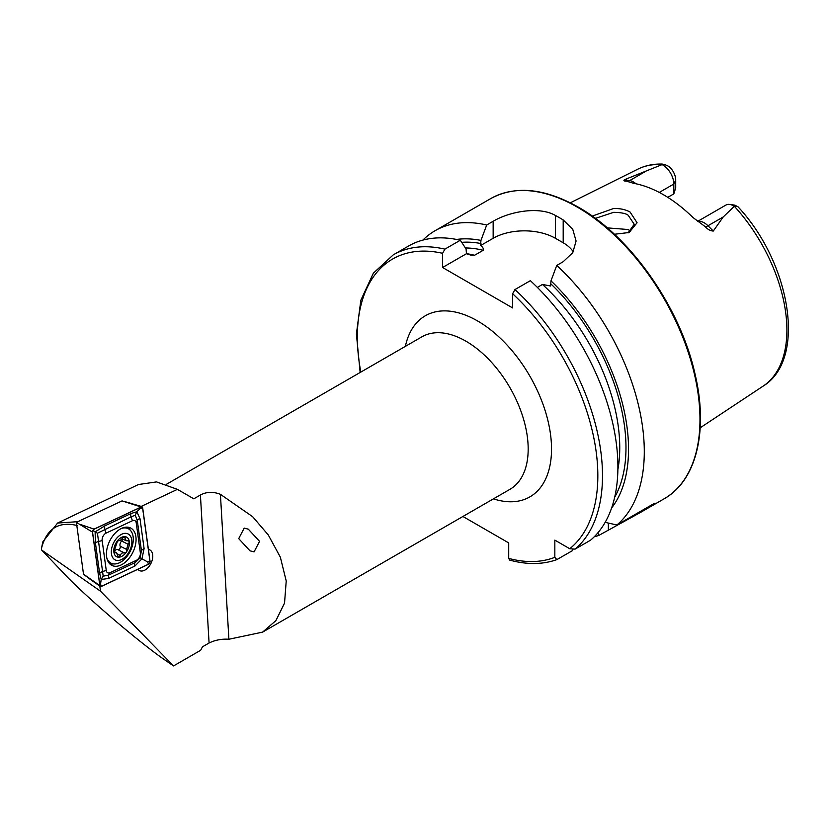<?xml version="1.0" encoding="UTF-8"?>
<svg xmlns="http://www.w3.org/2000/svg" width="830" height="830" viewBox="0 0 830 830"><rect width="100%" height="100%" fill="white"/><g stroke="black" fill="none" stroke-linecap="round" stroke-linejoin="round"><path stroke-width="1.25" d="M628.04 232.929L634.224 224.266L628.175 215.25C625.862 213.424 621.006 212.459 613.598 212.335L595.369 218.383M592.215 216.101L613.453 208.558C619.854 208.309 625.384 209.461 630.053 212.013L637.077 222.751L629.13 232.504L614.376 234.268M248.305 529.177L244.207 528.088L238.708 538.618L249.975 550.809L254.063 551.888L259.562 541.357L248.305 529.177M77.667 525.639C58.733 520.981 46.677 528.534 41.5 548.277L41.656 550.041L62.437 571.891C82.367 593.74 139.16 642.493 165.689 660.545L173.543 665.93L200.663 650.274L202.468 646.819L209.077 643.011L200.414 495.002C206.514 491.744 213.186 491.516 220.417 494.317L252.662 516.717L268.277 534.956L280.343 557.158L286.226 580.99L284.534 603.12L275.902 620.612L262.591 632.128L228.893 639.245C221.818 638.758 215.209 640.013 209.077 643.011M148.404 549.45A11.558 7.117 -63.6 0 1 149.732 549.865A11.558 7.117 -63.6 0 1 152.398 559.379A11.558 7.117 -63.6 0 1 145.157 569.961A11.558 7.117 -63.6 0 1 139.45 570.563A11.558 7.117 -63.6 0 1 137.884 569.276M697.688 221.351L725.835 205.103A15.531 8.964 60 0 1 729.684 204.439A15.531 8.964 60 0 1 733.596 205.871A15.531 8.964 60 0 1 734.311 206.307L723.21 216.972L713.281 231.051C710.397 230.896 707.72 229.443 705.261 226.694L693.019 217.564A127.82 73.797 60 0 0 663.398 194.697A127.82 73.797 60 0 0 633.767 183.357L626.36 181.137C624.004 181.116 623.351 180.65 624.399 179.737L662.122 164.61C659.684 163.178 668.441 164.921 670.754 168.251A11.879 6.858 -120 0 1 675.713 179.965L675.713 187.798L673.825 193.867L667.787 197.353M630.613 231.28L628.175 229.526L607.249 227.876M200.414 495.002L193.805 498.82A88.042 50.838 -120 0 0 193.349 498.55L177.423 489.358L156.517 481.908L138.465 484.523L57.612 523.035L77.812 521.686M537.352 287.398L542.457 284.462L550.601 285.997L550.975 280.851L556.743 265.434L563.197 261.709L572.773 252.642L576.093 241.032L572.773 229.35L563.197 219.94A173.346 100.077 -120 0 0 559.306 217.626A173.346 100.077 -120 0 0 555.415 215.447C539.033 206.058 509.651 211.484 493.155 221.278L486.702 225.003L480.944 240.41L480.56 245.566C482.77 246.987 483.662 248.554 483.236 250.266L474.594 255.256L471.056 255.194L466.46 253.71L466.076 248.99L460.308 240.244L444.911 249.135L442.577 253.295L442.577 267.499L512.618 307.93L512.618 293.737L514.953 289.566L530.349 280.675A173.346 100.077 60 0 1 590.504 540.226L575.097 549.118L569.743 548.723L554.834 540.112L554.834 557.324A170.036 98.168 60 0 1 508.717 558.403L509.703 560.115C526.946 564.794 542.654 564.639 556.826 559.628L554.834 557.324M556.743 265.434A173.346 100.077 60 0 1 616.898 524.985L605.153 522.35M594.187 536.844A173.346 100.077 60 0 0 598.97 535.34L640.106 512.66L654.476 503.291L616.898 524.985M734.633 205.135L737.87 206.649L734.311 206.307M193.805 498.82L186.75 494.742M132.8 503.976L141.235 506.393L177.423 489.358M99.818 586.105L100.523 591.209L173.543 665.93M124.967 501.673L132.79 503.862M41.656 550.041L100.523 591.209M84.494 575.19L86.154 576.248M41.5 548.277L42.828 541.865L57.612 523.035M625.488 181.013L626.36 181.137M637.845 169.154C645.201 165.533 653.262 163.842 662.029 164.07L662.122 164.61A125.351 72.376 60 0 0 637.845 169.154L570.303 202.811M550.975 280.851A159.215 91.922 60 0 1 611.617 507.96M462.912 516.478L508.717 542.924L508.717 558.403M572.887 549.574L572.565 550.581L556.826 559.628M444.911 249.135A173.346 100.077 60 0 0 393.254 254.862L408.661 245.971A173.346 100.077 60 0 1 460.308 240.244M456.593 239.445A159.215 91.922 60 0 1 480.944 240.41M598.97 535.34L597.776 532.943M422.864 240.109A173.346 100.077 60 0 1 435.055 230.73A173.346 100.077 60 0 1 486.702 225.003M573.26 251.791A44.021 25.419 0 0 0 563.197 242.785L555.415 238.293A44.021 25.419 0 0 0 493.155 238.293L480.56 245.566M466.46 253.71L442.577 267.499M659.29 192.425L673.825 184.042L673.825 193.867M675.713 179.965L673.825 184.042A15.531 8.964 -120 0 0 662.133 164.631M120.993 565.023A20.916 12.886 116.4 0 0 135.186 546.057A20.916 12.886 116.4 0 0 130.559 527.984A20.916 12.886 116.4 0 0 121.512 528.409A20.916 12.886 116.4 0 0 107.319 547.364A20.916 12.886 116.4 0 0 111.957 565.438A20.916 12.886 116.4 0 0 120.993 565.023M136.234 522.91A5.499 3.393 116.4 0 0 132.447 520.732L106.074 533.13A5.499 3.393 116.4 0 0 102.152 540.589L106.271 570.521A5.499 3.393 116.4 0 0 110.058 572.69L136.431 560.292A5.499 3.393 116.4 0 0 140.353 552.832L136.234 522.91L137.282 520.462L135.228 515.212L131.036 516.872L132.447 520.732M142.677 507.836A2.2 1.359 116.4 0 0 141.992 506.881A2.2 1.359 116.4 0 0 141.162 506.974L94.039 529.125A2.2 1.359 116.4 0 0 92.472 532.113L99.828 585.586A2.2 1.359 116.4 0 0 100.285 586.437A2.2 1.359 116.4 0 0 101.343 586.457L148.477 564.296A2.2 1.359 116.4 0 0 150.043 561.319L142.677 507.836M92.472 532.113L76.381 522.361L122.041 500.895L141.162 506.974M76.381 522.361L83.508 574.184L99.828 585.586M141.162 507.068L94.039 529.229A2.096 1.287 116.4 0 0 92.545 532.061L99.911 585.534A2.096 1.287 116.4 0 0 101.343 586.364L148.477 564.203A2.096 1.287 116.4 0 0 149.96 561.371L142.594 507.898A2.096 1.287 116.4 0 0 141.162 507.068L140.28 508.479L142.594 507.898M131.088 513.5A3.849 2.397 64.8 0 0 131.036 516.872L97.442 533.213L103.179 576.186L108.554 575.107L134.937 562.699L140.208 557.791L141.951 558.818L134.885 566.07L108.512 578.479L101.208 579.465L99.621 573.364L95.492 543.432L95.108 531.895L104.715 525.909L131.088 513.5L136.815 511.737L139.98 518.615L144.098 548.547L141.951 558.818L147.647 561.952L148.477 564.203M103.179 576.186L101.208 579.465L100.523 584.102L101.343 586.364M135.228 515.212L136.815 511.737L140.28 508.479M97.442 533.213L93.157 530.629L94.039 529.229M140.208 557.791L141.401 550.394L140.353 552.832M122.622 539.012A2.168 1.338 -63.6 0 1 121.647 541.046A3.797 2.334 116.4 0 0 120.184 546.223A2.168 1.338 -63.6 0 1 119.738 548.713A2.168 1.338 -63.6 0 1 117.829 549.636A3.797 2.334 116.4 0 0 115.775 549.958A3.797 2.334 116.4 0 0 114.25 551.628M121.979 553.039L124.23 552.822C126.202 552.811 126.99 551.68 126.585 549.398L128.059 544.221C129.677 542.177 129.532 541.036 127.633 540.797L126.015 540.693L124.832 536.803L123.639 536.968L120.423 540.351L117.538 541.025L114.737 549.367C113.586 551.639 113.731 552.78 115.163 552.79L116.418 552.707L118.296 556.951L121.979 553.039M120.153 535.132A14.494 8.933 116.4 0 0 111.407 553.662A14.494 8.933 116.4 0 0 123.016 558.683A14.494 8.933 116.4 0 0 131.763 540.154A14.494 8.933 116.4 0 0 120.153 535.132M106.842 558.051A19.256 11.869 116.4 0 0 111.075 563.186A19.256 11.869 116.4 0 0 121.543 561.588A19.256 11.869 116.4 0 0 132.8 543.93A19.256 11.869 116.4 0 0 128.214 528.689A19.256 11.869 116.4 0 0 121.336 528.492M107.641 560.603A19.256 11.869 116.4 0 0 110.307 562.802L111.075 563.186M128.577 540.859L127.633 540.797M122.674 555.841A11.008 6.785 116.4 0 0 129.314 541.772A11.008 6.785 116.4 0 0 120.506 537.965A11.008 6.785 116.4 0 0 113.866 552.033A11.008 6.785 116.4 0 0 122.674 555.841M114.457 552.853L115.163 552.79L114.011 552.22M128.214 528.689L127.436 528.305A19.256 11.869 116.4 0 0 123.94 527.517M697.885 221.496A15.531 8.964 60 0 1 704.224 222.824A15.531 8.964 60 0 1 707.98 225.76L713.281 231.051M705.261 226.694A7.709 2.656 134.9 0 0 707.98 225.76L723.21 216.972M577.4 207.178A173.346 100.077 60 0 1 690.643 359.93A173.346 100.077 60 0 1 664.073 498.83C696.287 480.871 708.447 431.185 695.198 374.755C680.735 308.148 630.821 236.55 578.23 207.095C544.501 188.13 515.337 185.298 490.727 198.588A173.346 100.077 60 0 1 577.4 207.178M166.446 484.305L421.899 336.824A88.042 50.838 60 0 1 465.921 341.182A88.042 50.838 60 0 1 523.44 418.766A88.042 50.838 60 0 1 509.942 489.327L262.591 632.128M405.372 346.359A104.559 60.362 60 0 1 477.592 320.961A104.559 60.362 60 0 1 551.099 439.578A104.559 60.362 60 0 1 493.425 498.861M734.405 206.338A125.351 72.376 60 0 1 763.112 386.137L700.198 427.803M228.893 639.245L220.417 494.317M514.953 289.566A173.346 100.077 60 0 1 575.097 549.118M512.618 293.737A170.036 98.168 60 0 1 569.743 548.723M550.975 283.964A155.594 89.837 60 0 1 614.667 497.284M360.832 372.079A170.036 98.168 60 0 1 442.577 253.295M466.439 253.669A151.195 87.295 60 0 1 474.594 255.256M542.457 284.462A151.195 87.295 60 0 1 617.873 469.666M465.402 247.963A151.195 87.295 60 0 1 483.236 250.266M461.698 242.339A155.594 89.837 60 0 1 480.944 243.532M563.197 219.94L563.197 242.785M555.415 215.447L555.415 238.293M493.155 221.278L493.155 238.293M608.349 529.924L608.349 523.076M626.816 181.22A7.709 5.696 98.9 0 0 629.711 180.577L624.399 179.737M635.998 183.783A15.531 8.964 -120 0 0 629.711 180.577L644.931 171.779M108.917 562.854A20.19 12.44 116.4 0 0 110.784 563.041M130.175 530.1A20.916 12.886 116.4 0 0 128.152 527.226M127.996 528.586A20.19 12.44 116.4 0 0 126.658 527.123M81.361 524.778L94.039 529.125M109.892 563.985A20.916 12.886 116.4 0 0 113.285 563.881M147.647 561.952L149.96 561.371M93.157 530.629L92.545 532.061M100.523 584.102L99.911 585.534M144.098 548.547L141.401 550.394L137.282 520.462A3.849 2.251 -7.8 0 1 139.98 518.615M134.885 566.07A3.849 2.397 64.8 0 1 134.937 562.699L136.431 560.292M108.512 578.479L108.554 575.107L110.058 572.69M99.621 573.364L102.318 571.517L106.271 570.521M95.492 543.432A3.849 2.251 -7.8 0 1 98.189 541.585L102.152 540.589M104.715 525.909L104.663 529.281L106.074 533.13M117.829 549.636L124.23 552.822M123.276 537.228L125.226 538.193M121.647 541.046L128.059 544.221M120.184 546.223L126.585 549.398M117.341 553.901L120.35 555.395M640.106 512.66L664.073 498.83M737.87 206.649C790.513 262.685 807.123 359.38 763.112 386.137M393.254 254.862L373.365 273.163L360.853 300.201L356.402 334.034L360.147 372.473M435.055 230.73L490.727 198.588M735.058 205.176L729.684 204.439M128.484 502.617L141.992 506.881M88.727 578.251L100.285 586.437M122.072 538.743L126.015 540.693M113.949 551.483L116.418 552.707"/></g></svg>
